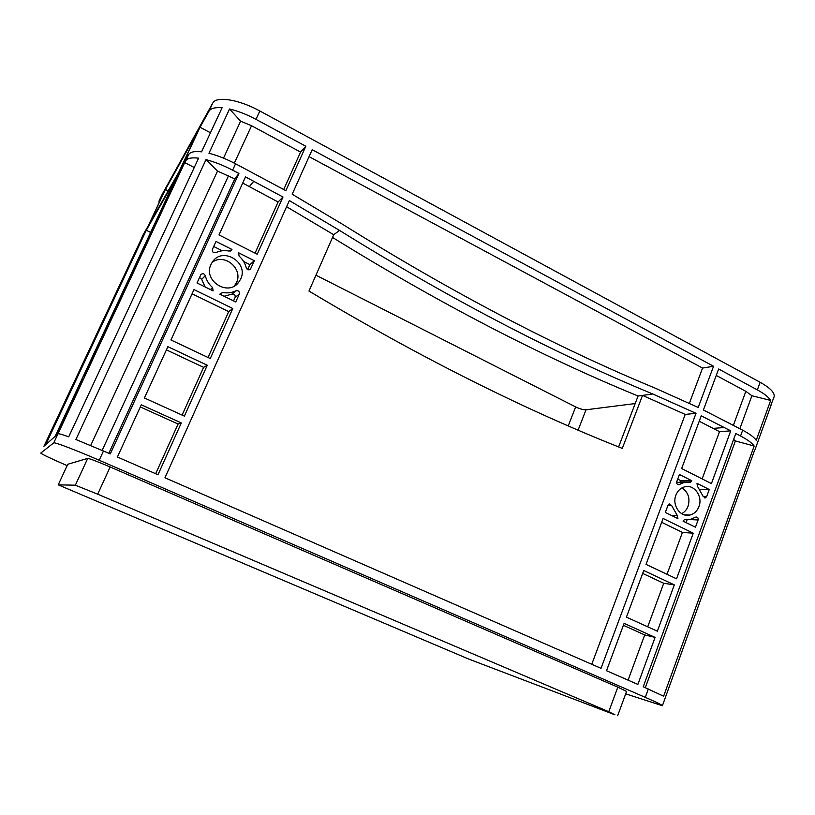 <?xml version="1.0" encoding="UTF-8"?>
<svg xmlns="http://www.w3.org/2000/svg" width="815" height="815" viewBox="0 0 815 815"><rect width="100%" height="100%" fill="white"/><g stroke="black" fill="none" stroke-linecap="round" stroke-linejoin="round"><path stroke-width="1.22" d="M141.036 253.526L136.146 264.508L149.481 236.666L141.036 253.526M112.735 300.287L119.153 287.328L112.735 300.287M234.414 285.963L236.442 282.683C243.553 268.869 224.288 252.67 212.114 262.399M211.034 264.376C202.752 280.503 227.986 296.874 238.571 282.438L240.649 279.076C249.064 262.603 222.699 246.252 212.511 261.819L211.034 264.376M681.656 513.654C684.62 512.126 686.75 509.65 688.064 506.237C690.254 498.301 688.237 492.179 681.992 487.859M675.9 495.153C671.723 505.229 680.535 517.668 689.908 515.049C694.136 513.939 697.141 511.117 698.934 506.594C703.131 496.396 694.023 483.855 684.519 486.85C680.505 488.042 677.632 490.803 675.9 495.153M141.076 239.478L43.939 446.294M184.72 162.593L185.738 160.81C187.318 158.212 191.596 157.336 198.595 158.181L68.715 436.809C62.103 434.446 58.527 433.458 57.967 433.845L184.72 162.593L194.235 167.523M234.751 178.913L238.917 173.463L110.29 453.894L75.907 439.499L206.001 159.638L217.524 171.089L234.751 178.913L108.843 453.262M90.71 445.459L217.524 171.089M625.686 693.84L662.401 705.729L754.507 450.451M754.16 446.029L663.614 696.214L643.239 686.77L735.782 433.488L740.56 435.994C747.518 439.672 752.051 443.014 754.16 446.029L735.395 440.946L733.622 439.417M645.327 687.677L735.395 440.946M713.553 366.261L698.211 407.469L655.026 388.083C556.034 347.088 451.775 292.432 342.269 224.115L292.198 194.235L312.196 149.695L713.553 366.261L702.561 368.074L689.388 403.282M218.991 234.924L245.519 176.916L282.988 197.006L257.234 254.239L218.991 234.924M232.795 308.528L210.29 358.549L170.946 339.967L193.99 289.59L232.795 308.528L228.709 311.625L208.049 357.49M117.411 457.011L141.29 404.811L181.317 422.924L157.998 474.738L117.411 457.011M606.513 670.725L624.117 623.363L655.087 637.381L637.86 684.417L606.513 670.725M657.359 631.197L626.429 617.138L643.758 570.51L674.321 584.885L657.359 631.197M184.373 416.129L144.418 397.964L167.87 346.691L207.285 365.232L184.373 416.129M239.304 294.062L235.749 301.968L219.836 294.164L222.627 292.463C227.334 293.369 231.766 292.809 235.932 290.782C238.51 290.364 239.63 291.464 239.304 294.062L235.117 297.414L233.548 300.888M212.409 249.309L216.016 241.434L231.939 249.441L229.168 251.101C224.482 250.144 220.03 250.653 215.822 252.64C213.214 253.027 212.083 251.917 212.409 249.309M246.262 267.87C245.111 263.225 242.727 259.302 239.09 256.093L238.581 252.782L254.321 260.698L250.49 269.021C248.707 270.356 247.302 269.969 246.262 267.87M698.088 519.99L695.45 527.203L683.062 521.131L684.569 519.491L690.56 519.318L696.01 517.016C697.711 517.067 698.404 518.055 698.088 519.99L689.368 519.532M671.621 505.514L677.397 515.651L677.846 518.574L665.335 512.441L668.035 505.188L669.37 503.925L671.621 505.514L667.954 505.392M676.766 481.696L679.435 474.503L691.823 480.738L690.407 482.337L683.541 482.653L678.956 484.68C677.184 484.691 676.45 483.703 676.766 481.696M703.121 496.325L697.436 486.249L696.998 483.336L709.254 489.509L706.636 496.651L705.321 497.904L703.121 496.325M213.112 290.873L197.006 282.978L200.867 274.655C202.691 273.137 204.168 273.483 205.299 275.684C206.47 280.38 208.905 284.333 212.593 287.542L213.112 290.873M164.956 477.773L289.356 200.572L339.509 230.4C449.208 298.596 553.63 353.129 652.784 393.991L696.03 413.317L601.022 668.32L164.956 477.773M711.424 483.59L681.646 468.554L701.236 415.833L730.739 430.85L711.424 483.59M676.552 578.803L646.03 564.388L663.094 518.472L693.259 533.193L676.552 578.803M255.992 119.367L305.829 146.262L285.841 190.669L235.566 163.774C226.254 158.925 217.391 155.421 208.966 153.261L229.545 108.996C237.98 110.993 246.792 114.457 255.992 119.367L259.842 110.983L760.14 382.276C770.45 388.072 775.096 392.952 774.067 396.915L770.807 405.371M238.917 173.463L232.621 170.172C223.3 165.333 214.427 161.818 206.001 159.638M662.401 705.729C662.228 705.046 656.523 702.245 645.286 697.345L99.216 460.251C76.08 450.175 54.096 441.822 53.729 442.891L40.75 453.079C41.952 454.291 50.744 458.478 67.125 465.63M770.664 400.43L756.228 440.294C754.14 437.248 749.617 433.886 742.679 430.198L703.406 409.986L718.636 369.001L757.359 389.896C764.236 393.655 768.667 397.16 770.664 400.43L751.899 395.733L745.837 391.332L733.388 425.318M45.701 444.705L146.282 230.268L176.132 177.945L55.135 436.351L45.701 444.705M105.451 317.066L88.142 353.975L85.881 357.378L102.751 321.405L105.451 317.066M44.336 445.917L64.059 403.883L65.74 401.724L45.497 444.888L44.336 445.917M55.451 436.076L80.196 383.223L82.886 379.78L57.305 434.426L55.451 436.076M132.794 273.147L111.074 319.541L107.478 324.951L128.505 280.024L132.794 273.147M110.708 305.88L106.673 313.867L110.708 305.88M108.629 309.028L105.074 316.454L108.629 309.028M142.503 236.676L145.783 231.083L125.194 274.991L121.995 280.391L142.503 236.676L143.043 236.941M116.922 291.2L120.977 283.141L116.983 291.23M146.13 242.391L151.58 231.664L146.221 242.442M149.858 236.432L154.534 226.702L149.919 236.462M139.365 259.099L133.935 269.755L139.365 259.099M135.911 264.437L131.398 273.85L135.911 264.437M165.414 189.488L198.952 129.208L178.913 171.996L148.615 225.297L165.414 189.488L168.42 191.026M177.303 175.816L183.67 164.436L157.468 220.417L152.425 228.954L177.303 175.816L178.139 176.254M121.517 282.224L119.01 288.072L121.751 282.336M104.544 331.216L108.049 326.02L85.972 373.189L83.171 376.856L104.544 331.216L105.42 331.623M83.527 362.39L85.728 359.12L68.185 396.518L66.433 398.81L83.527 362.39L84.077 362.634M159.007 202.904L159.078 200.887L164.671 190.832L148.106 226.142L143.42 234.262M208.885 111.349L200.042 127.252L180.095 169.846L188.652 154.585C190.252 151.947 194.551 151.02 201.55 151.834L222.098 107.753C215.048 107.173 210.637 108.375 208.885 111.349L212.705 103.179C216.026 95.813 238.876 99.389 259.842 110.983M161.971 194.734L212.705 103.179M286.595 206.735L333.722 234.74L308.977 291.057C418.696 356.726 523.138 409.181 622.293 448.403L642.526 395.397L685.221 414.417L591.751 664.266M699.229 421.243L719.513 431.665L702.133 478.904M730.739 430.85L719.513 431.665M309.079 156.643L702.561 368.074M696.03 413.317L685.221 414.417M242.707 183.069L278.098 201.988L255.054 253.139M305.829 146.262L300.582 152.079L283.732 189.488M282.988 197.006L278.098 201.988M146.282 230.268L150.622 232.418M200.042 127.252L210.443 132.763M102.751 321.405L103.301 321.66M64.059 403.883L64.609 404.138M80.196 383.223L81.082 383.631M128.505 280.024L129.381 280.441M166.413 349.88L203.618 367.341L182.102 415.1M192.065 293.797L228.709 311.625M207.285 365.232L203.618 367.341M140.312 406.95L178.088 424.024L155.685 473.729M181.317 422.924L178.088 424.024M623.394 625.299L644.716 634.936L628.08 680.148M642.678 573.414L663.726 583.285L647.711 626.817M655.087 637.381L644.716 634.936M674.321 584.885L663.726 583.285M661.668 522.313L682.44 532.419L667.027 574.3M693.259 533.193L682.44 532.419M224.064 296.242L231.796 294.184C234.333 293.777 235.433 294.857 235.117 297.414M199.543 277.446L201.672 279.382L205.125 286.962M213.703 246.476L222.261 250.765M243.644 261.493L249.889 264.62L247.648 269.592M254.321 260.698L249.889 264.62M687.137 519.654L686.057 522.598M677.723 479.118L681.045 480.779L679.649 482.358M678.956 482.388L676.633 482.174M709.254 489.509L700.177 489.428M755.016 449.605L771.367 404.393M223.514 158.141L240.598 121.17L229.545 108.996M240.598 121.17L251.54 125.734L300.582 152.079M716.253 375.43L745.837 391.332M739.857 428.71L751.899 395.733M332.53 237.44C439.295 303.424 541.14 356.277 638.074 396.009L618.605 446.926M635.18 403.568L586.026 409.782C583.316 409.874 579.862 408.916 575.655 406.93L315.945 275.185M608.764 711.699L614.938 714.796L468.625 659.029L58.211 484.833L75.347 485.2L97.698 494.175L608.764 711.699L617.821 687.157L626.572 691.426L617.648 715.713M67.767 464.285L58.232 484.833L67.788 464.244L87.725 458.387C89.925 458.662 97.392 461.524 110.147 466.975L617.821 687.157M691.823 480.738L681.045 480.779M231.939 249.441L230.35 251.061M638.074 396.009L652.784 393.991M228.557 175.694L102.181 450.349M232.621 170.172L235.566 163.774M103.505 450.929L99.216 460.251M648.332 689.001L645.286 697.345M740.56 435.994L742.679 430.198M757.359 389.896L760.14 382.276M141.29 238.805L143.542 234.027M57.967 433.845L53.729 442.891M185.738 160.81L188.652 154.585M159.149 200.755L162.104 194.459M212.593 287.542L210.433 289.559M205.299 275.684L201.672 279.382M250.806 268.522L249.37 269.755M677.397 515.651L671.275 515.355M706.636 496.651L703.202 496.59M251.54 125.734L234.333 163.132M586.026 409.782L578.11 430.096M575.655 406.93L568.259 425.838M110.147 466.975L97.698 494.175M87.725 458.387L75.347 485.2M679.435 484.477L677.601 484.467M235.932 290.782L231.796 294.184M222.627 292.463L220.366 294.429M691.691 481.095L680.912 481.135M677.978 518.218L677.01 518.167M231.755 249.838L230.676 250.939M253.801 181.246L249.39 186.554M339.509 230.4L333.722 234.74M724.372 427.518L713.217 428.384M238.571 282.438L234.445 285.953M689.908 515.049L684.101 514.785M141.239 238.917L143.481 234.139M159.078 200.887L162.032 194.591M678.956 484.68L678.09 484.68M683.541 482.653L676.613 482.663M705.321 497.904L704.496 497.884M250.49 269.021L249.91 269.521"/></g></svg>
